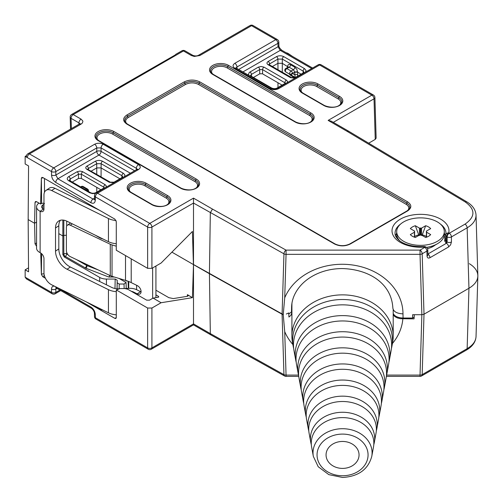 <?xml version="1.0" encoding="UTF-8"?>
<svg xmlns="http://www.w3.org/2000/svg" width="503" height="503" viewBox="0 0 503 503"><rect width="100%" height="100%" fill="white"/><g stroke="black" fill="none" stroke-linecap="round" stroke-linejoin="round"><path stroke-width="0.75" d="M114.986 288.502L115.187 279.052L106.429 279.052A9.494 5.483 180 0 1 99.713 277.449L64.252 256.97L62.844 254.505L62.844 235.964L58.813 233.637L62.844 235.964L63.824 235.398L66.39 235.253L63.824 235.398L62.844 235.964L62.844 220.05M28.533 267.873L25.15 269.822L25.15 277.184L51.526 292.406L51.526 289.074A3.037 1.817 180 0 0 55.82 289.074L56.154 287.955M56.971 288.408L55.82 289.074L55.82 292.406A3.037 1.817 180 0 1 51.526 292.406A3.037 1.754 -60 0 0 52.155 293.758L26.408 278.895L25.15 277.184M147.624 308.031L116.294 289.942L119.947 288.559L124.901 288.559L127.762 289.244L146.65 300.146L149.517 300.146L153.069 298.097L161.098 302.731L151.919 308.031L151.919 347.887L193.498 323.882L193.498 324.869L151.29 349.239A3.037 1.754 -120 0 0 151.919 347.887A3.037 1.817 180 0 1 147.624 347.887L147.624 308.031L151.919 308.031M393.201 314.834L394.912 316.657L397.445 317.959L400.595 318.713L414.057 318.858L414.302 314.721L421.86 314.721L424.01 314.212L468.953 288.257C474.618 284.887 477.586 280.85 477.85 276.16C477.856 271.35 475.021 267.187 469.324 263.673M187.361 296.311L187.412 294.67L192.423 297.663L193.498 264.521L283.315 314.62M171.907 252.148L193.422 264.565L171.907 252.148M286.301 314.01L288.735 312.935L288.936 317.041L290.835 315.412L291.727 313.011A50.646 41.353 180 0 0 291.91 314.507M36.568 246.256L35.034 243.854L34.562 223.257L28.162 219.56L28.564 271.796L25.15 269.822M36.474 201.64L35.034 202.476L34.562 223.257L36.568 222.093L34.562 223.257L28.162 219.56L28.564 165.94L25.15 163.965L25.15 156.395L26.502 155.641M291.91 310.967L291.727 313.011M292.865 344.517A60.775 49.621 -0 0 1 284.717 331.634L286.056 375.093A3.037 1.754 178.2 0 1 283.95 374.647A3.037 1.723 119.1 0 0 284.579 375.993L210.958 334.948L210.329 333.602L193.498 323.882L193.498 203.055L151.919 227.06L151.919 268.332L161.098 263.038L192.423 231.474L193.422 264.565L209.424 273.72L210.329 333.602L283.95 374.647L282.089 314.23L209.424 273.72L210.329 212.769L212.461 209.085L286.056 250.117L420.03 250.117L424.746 247.394L424.218 247.086A28.482 16.448 180 0 1 392.044 231.499A28.482 16.448 180 0 1 421.74 214.353A28.482 16.448 180 0 1 448.745 232.927L449.273 233.235L464.998 224.156C475.442 216.831 475.549 209.455 465.332 202.024L347.108 131.346L348.642 131.201L466.891 201.898A3.037 1.786 120.9 0 0 465.332 202.024M115.187 279.052L117.212 280.221L117.212 282.849L119.236 284.019L124.04 284.019L126.071 282.504L119.022 278.442M116.294 289.942L116.294 317.6L115.891 318.487L114.885 318.38L116.294 317.575M45.239 277.914L42.83 276.782L45.415 278.278M86.346 301.907L114.885 318.38M42.83 276.782L41.372 274.342L40.73 252.99M192.423 297.663L161.098 302.731M158.175 297.267L158.212 296.204L155.924 294.884M158.212 296.204L158.81 296.871L158.225 297.26L153.069 298.097M155.924 290.218L168.977 297.751M427.934 254.832L427.934 254.801A3.037 1.754 178.3 0 1 427.047 256.09L426.896 251.072L422.18 253.795L424.01 314.212L422.18 374.622L467.142 348.667C472.807 345.303 475.775 341.279 476.039 336.582C475.662 342.015 472.487 346.498 466.514 350.013L466.514 350.013A3.037 1.754 -120 0 0 467.142 348.667L468.953 288.257L424.01 314.212L421.86 314.721L412.623 314.721L412.623 318.028L403.073 318.028C397.967 317.833 394.673 316.318 393.201 313.488M90.917 307.025A3.037 1.754 -60 0 0 91.546 308.37L91.546 308.37C93.281 309.823 94.231 311.414 94.401 313.149L94.401 313.149A3.037 1.754 -1.7 0 0 95.287 314.337C94.948 311.231 93.489 308.792 90.917 307.025L56.858 287.358M284.717 331.634L283.233 314.633L282.089 314.23L283.95 253.814L193.498 203.055L193.498 198.132L212.461 209.085M126.24 288.483L126.071 282.504M126.083 281.064L126.511 280.705M187.412 294.67L188.304 295.695L187.437 296.298L173.271 298.587L169.058 297.701M414.158 317.142L412.623 318.028M175.151 55.009L71.69 114.439A3.037 1.754 60 0 1 73.212 114.583L81.09 119.136A3.037 1.754 -60 0 0 78.946 122.902L79.776 123.813M263.258 74.249L262.371 73.74L259.711 73.84L253.411 77.481M282.114 85.133L262.371 73.74M82.058 178.867L81.172 178.358L78.506 178.458L72.212 182.092M78.506 178.458L78.506 174.22L81.373 174.22L81.373 178.471L100.908 189.75M288.263 67.245L289.15 67.213L286.817 68.559L291.086 71.024A2.025 1.169 60 0 1 292.52 73.476A2.025 1.641 120 0 1 290.074 74.431L294.406 76.934L290.074 74.431A2.025 1.169 -60 0 1 289.659 73.507A2.025 1.169 -60 0 1 291.086 71.024L293.425 69.678L294.802 72.162L290.074 74.431L294.406 76.934C295.204 77.255 295.336 76.557 294.802 74.84L294.802 72.187L292.545 73.495M288.232 67.05L282.271 63.296L277.977 63.296L272.393 66.522M289.143 73.897L290.627 75.425L294.714 77.783M301.102 74.167L297.669 72.187L294.802 72.162A2.025 1.125 0 0 1 297.669 72.162L296.845 69.345L294.852 67.226A2.025 1.169 -60 0 1 293.425 69.678L289.15 67.213A2.025 1.169 120 0 0 290.583 64.761C288.867 63.963 287.892 64.503 287.666 66.383A2.025 1.169 1.7 0 1 288.238 67.044M297.524 76.236L297.669 74.84A2.025 1.188 0 0 0 294.802 74.84L292.52 73.52M119.903 178.785L101.072 167.914L96.771 167.914L91.188 171.139M126.875 124.096C122.575 121.066 122.575 118.035 126.875 114.998L184.148 81.932C189.405 79.449 194.655 79.449 199.905 81.932L407.587 201.835C411.882 204.866 411.882 207.902 407.587 210.933L350.308 243.999C345.058 246.483 339.808 246.483 334.558 243.999L126.875 124.096A1.012 0.585 -60 0 1 127.385 124.046C125.146 122.273 124.241 121.066 124.669 120.418M375.244 139.394L374.018 98.827A3.037 1.754 -1.7 0 0 374.911 97.538L376.137 138.124L375.244 139.394L368.686 143.185M102.958 238.975A9.494 5.483 180 0 1 99.713 237.749L95.274 235.184M435.158 245.062A17.976 10.381 180 0 1 433.215 246.388A17.976 10.381 180 0 1 427.512 248.608M151.919 268.332L147.624 268.332L116.275 250.236L116.275 221.597L114.866 219.132L42.83 177.54L41.812 177.446L41.372 178.351L40.598 204.017L41.623 203.426L41.372 178.351M35.034 202.476L35.468 201.552L36.486 201.646L40.598 204.017M79.82 124.128L79.927 123.681L27.929 153.761A3.037 3.037 0 0 0 26.408 156.395A3.037 1.691 0 0 0 27.3 157.59L25.15 156.395M476.02 214.75L477.85 275.55C477.85 280.479 474.889 284.717 468.953 288.257L467.142 227.834L451.424 236.913L451.424 242.018A3.037 1.691 180 0 1 447.123 242.018L447.123 236.913L446.595 236.605L446.482 241.647L447.123 242.018L446.457 243.27L444.614 240.906A24.326 14.046 0 0 0 444.136 235.725M291.482 311.967L291.539 309.402L291.482 311.967L288.76 313.935M392.856 308.05C391.491 282.818 368.152 269.187 342.084 268.558C332.496 268.627 323.649 270.614 315.532 274.531C309.691 277.398 304.818 280.982 300.913 285.283C294.689 292.325 291.57 299.914 291.57 308.05A50.646 41.353 180 0 0 291.57 308.075L291.57 308.031M291.57 308.075L291.551 309.307M44.49 203.514L43.799 203.168L41.623 203.426M407.902 210.342C409.524 208.116 408.939 206.111 406.154 204.319L198.471 84.416C194.177 82.385 189.883 82.385 185.582 84.416L128.309 117.482C125.524 119.274 124.939 121.28 126.555 123.505M124.631 120.5L125.366 118.205L127.196 116.501L184.865 83.19C189.644 80.939 194.416 80.939 199.188 83.19L406.87 203.093L409.096 205.042L409.832 207.337M409.832 207.293L409.084 204.985L406.87 203.061L199.188 83.158C194.416 80.895 189.644 80.895 184.865 83.158L127.196 116.47L125.172 118.457L124.625 120.456M466.891 201.898C472.631 205.4 475.681 209.808 476.039 215.127C476.033 220.05 473.065 224.281 467.142 227.834A3.037 1.754 -120 0 0 464.998 224.156M147.624 268.332L147.624 227.06L95.388 196.899L95.287 200.295C94.948 203.118 93.489 203.929 90.917 202.734L55.751 182.432C53.18 180.652 51.778 178.188 51.526 175.031A3.037 1.691 -0 0 0 55.82 175.031L96.771 151.39L96.771 147.932L101.072 147.932A3.037 1.754 -60 0 1 103.216 144.254C100.355 142.902 97.488 142.902 94.621 144.254A3.037 1.754 -120 0 1 96.771 147.932L55.82 171.58L55.82 175.031L57.895 178.754L93.068 199.056L94.419 198.276M94.369 199.295L93.068 199.056A3.037 1.754 -60 0 0 90.917 202.734M136.294 169.819L136.338 168.298L137.2 169.278M130.384 173.233L98.921 155.069A3.037 1.754 120 0 0 101.072 151.39L101.072 147.932L136.338 168.298A3.037 1.754 -60 0 1 138.488 164.619L103.216 144.254M311.709 68.546L280.246 50.375L278.027 46.741L277.92 43.346L236.976 66.993A3.037 1.754 -120 0 0 234.826 63.315C232.48 64.969 232.48 66.622 234.826 68.276A3.037 1.754 -60 0 1 236.341 68.125L235.995 67.855L236.096 68.245M237.02 68.515L236.976 66.993L236.114 67.968M234.826 63.315L275.776 39.668A3.037 1.754 60 0 1 277.92 43.346A3.037 1.754 178.3 0 0 278.813 42.057L278.914 45.452A3.037 1.754 178.3 0 1 278.027 46.741L238.667 69.464M95.287 200.295A3.037 1.754 -178.3 0 1 94.401 199.006L94.331 199.433L94.602 199.182M137.218 169.549L137.319 169.165L136.967 169.429A3.037 1.754 60 0 1 138.488 169.58C140.834 167.927 140.834 166.273 138.488 164.619M278.687 88.635C275.826 89.993 272.959 89.993 270.098 88.635A3.037 1.754 -60 0 1 271.614 88.484L271.614 88.484C272.708 89.32 274.556 89.32 277.172 88.484L318.122 64.843A3.037 1.754 60 0 1 319.638 64.994L278.687 88.635A3.037 1.754 -120 0 0 277.172 88.484M283.233 314.633L284.717 297.814A60.775 49.621 0 0 1 352.169 264.943A60.775 49.621 0 0 1 402.985 313.853C396.829 313.545 393.453 311.621 392.856 308.081M348.642 131.201L331.181 121.122L328.145 120.399L371.874 95.149L319.638 64.994A3.037 1.754 -60 0 1 321.159 64.843A3.037 3.037 0 0 0 318.122 64.843M79.575 123.945A3.037 1.754 60 0 1 81.09 124.096L82.329 123.065L82.869 121.594L82.725 120.846L81.09 119.136M192.831 55.349L192.831 55.349A3.037 1.754 120 0 0 191.31 55.5L194.277 56.443L199.905 55.5A3.037 1.754 60 0 0 198.389 55.349L198.389 55.349C196.774 56.129 194.919 56.129 192.831 55.349L184.953 50.803A3.037 1.754 120 0 0 183.432 50.948L73.212 114.583A3.037 1.754 -60 0 0 71.061 118.35L71.376 128.68M96.664 192.699A2.025 1.169 -120 0 0 95.822 192.687L104.146 187.883A2.025 1.169 60 0 1 104.989 187.896M103.693 188.141L103.725 187.129L104.303 187.782M82.806 171.768A2.025 1.169 -60 0 0 81.373 174.22L103.725 187.129A2.025 1.169 -60 0 1 105.158 184.676L82.467 171.592L79.939 171.083L77.078 171.768A2.025 1.169 -120 0 1 78.506 174.22L70.181 179.03L70.213 180.942M114.86 182.193A2.025 1.169 -120 0 0 114.024 182.18L110.32 182.18L87.799 169.354M113.923 182.734L109.308 182.281A2.025 1.169 -60 0 1 110.32 182.18M96.771 174.359L96.708 163.714L88.383 168.518A2.025 1.169 -120 0 0 86.95 166.065C85.391 167.172 85.391 168.272 86.95 169.373A2.025 1.169 -60 0 1 87.962 169.272M88.415 169.536L88.383 168.518L87.811 169.171M249.048 75.456L248.476 74.387L249.249 72.47L258.278 67.151A2.025 1.169 60 0 1 259.711 69.603L262.572 69.603L262.572 73.859M258.278 67.151L261.145 66.465L264.006 67.151A2.025 1.169 120 0 0 262.572 69.603L285.503 83.165M287.15 82.725L287.49 81.323L286.364 80.059A2.025 1.169 120 0 0 284.931 82.511L284.899 83.529M286.188 83.278A2.025 1.169 -120 0 0 285.346 83.265L277.021 88.075A2.025 1.169 60 0 1 277.863 88.088M296.066 77.575A2.025 1.169 -120 0 0 295.223 77.563L291.52 77.563A2.025 1.169 -60 0 0 290.508 77.663L295.129 78.122M269.011 64.554L269.589 63.906L269.614 64.918M277.977 69.741L277.914 59.096L269.589 63.906A2.025 1.169 60 0 0 268.156 61.454C266.59 62.554 266.59 63.655 268.156 64.761A2.025 1.169 -60 0 1 269.168 64.661L291.52 77.563M296.204 362.286A47.37 38.681 -0 0 1 295.701 360.01A47.37 38.681 -0 0 1 342.556 315.614A47.37 38.681 -0 0 1 389.41 360.01A47.37 38.681 -0 0 1 388.907 362.286M389.41 360.01L391.089 350.836A49.068 40.064 180 0 0 342.556 304.849A49.068 40.064 180 0 0 294.022 350.836L295.701 360.01M293.689 348.56A49.91 40.756 -0 0 1 293.192 346.284L292.469 342.323A50.646 41.353 -0 0 1 291.91 336.218A50.646 41.353 -0 0 1 342.556 294.865A50.646 41.353 -0 0 1 393.201 336.218A50.646 41.353 -0 0 1 392.642 342.323L391.919 346.284A49.91 40.756 -0 0 1 391.422 348.56M293.192 346.284A49.91 40.756 -0 0 1 292.645 340.261A49.91 40.756 -0 0 1 342.556 299.505A49.91 40.756 -0 0 1 391.919 346.284M298.719 376.011A44.83 36.606 -0 0 1 298.216 373.742A44.83 36.606 -0 0 1 342.556 331.722A44.83 36.606 -0 0 1 386.895 373.742A44.83 36.606 -0 0 1 386.386 376.011M386.895 373.742L388.574 364.562A46.528 37.989 180 0 0 342.556 320.958A46.528 37.989 180 0 0 296.537 364.562L298.216 373.742M301.24 389.743A42.29 34.531 -0 0 1 300.725 387.467A42.29 34.531 -0 0 1 342.556 347.831A42.29 34.531 -0 0 1 384.38 387.467A42.29 34.531 -0 0 1 383.871 389.743M384.38 387.467L386.065 378.287A43.987 35.92 180 0 0 342.556 337.067A43.987 35.92 180 0 0 299.046 378.287L300.725 387.467M303.755 403.469A39.75 32.456 -0 0 1 303.24 401.193A39.75 32.456 -0 0 1 342.556 363.939A39.75 32.456 -0 0 1 381.871 401.193A39.75 32.456 -0 0 1 381.349 403.469M381.871 401.193L383.55 392.019A41.447 33.846 180 0 0 342.556 353.175A41.447 33.846 180 0 0 301.561 392.019L303.24 401.193M306.277 417.201A37.209 30.381 -0 0 1 305.749 414.925A37.209 30.381 -0 0 1 342.556 380.048A37.209 30.381 -0 0 1 379.356 414.925A37.209 30.381 -0 0 1 378.834 417.201M379.356 414.925L381.035 405.745A38.907 31.771 180 0 0 342.556 369.284A38.907 31.771 180 0 0 304.07 405.745L305.749 414.925M308.798 430.926A34.669 28.313 -0 0 1 308.264 428.65A34.669 28.313 -0 0 1 342.556 396.157A34.669 28.313 -0 0 1 376.848 428.65A34.669 28.313 -0 0 1 376.313 430.926M376.848 428.65L378.526 419.477A36.367 29.696 180 0 0 342.556 385.392A36.367 29.696 180 0 0 306.585 419.477L308.264 428.65M311.319 444.658A32.129 26.238 -0 0 1 310.779 442.382A32.129 26.238 -0 0 1 342.556 412.265A32.129 26.238 -0 0 1 374.333 442.382A32.129 26.238 -0 0 1 373.792 444.658M374.333 442.382L376.011 433.202A33.833 27.621 180 0 0 342.556 401.501A33.833 27.621 180 0 0 309.094 433.202L310.779 442.382M373.503 446.934A31.293 25.546 180 0 0 342.556 417.609A31.293 25.546 180 0 0 311.609 446.934L313.338 456.391A29.539 24.119 -0 0 1 342.556 428.713A29.539 24.119 -0 0 1 371.767 456.391L373.503 446.934M291.91 336.218L291.91 305.22A50.646 41.353 -0 0 1 291.979 303.045M342.556 468.4A16.498 13.474 -0 0 1 326.24 456.919A16.498 13.474 -0 0 1 326.057 454.926A16.498 13.474 -0 0 1 343.775 441.489A16.498 13.474 -0 0 1 358.872 456.919A16.498 13.474 -0 0 1 342.556 468.4M414.591 236.699A6.992 4.037 180 0 1 415.56 235.995A6.992 4.037 180 0 1 418.748 234.945L419.427 235.549M415.34 225.734L419.427 228.092A0.61 0.352 0 0 0 420.288 228.092L420.715 228.092A0.61 0.352 0 0 0 421.577 228.092L425.664 225.734A11.412 6.589 180 0 1 430.675 228.626L426.588 230.99A0.61 0.352 0 0 0 426.588 231.481L426.588 231.732A0.61 0.352 0 0 0 426.588 232.229L430.675 234.587A11.412 6.589 180 0 1 425.664 237.485L421.577 235.121A0.61 0.352 0 0 0 420.715 235.121L420.288 235.121A0.61 0.352 0 0 0 419.427 235.121L415.34 237.485A11.412 6.589 180 0 1 410.322 234.587L414.415 232.229A0.61 0.352 0 0 0 414.415 231.732L414.415 231.481A0.61 0.352 0 0 0 414.415 230.99L410.322 228.626A11.412 6.589 180 0 1 415.34 225.734L418.748 234.945M421.577 235.549L422.25 234.945A6.992 4.037 180 0 1 426.412 236.699M426.494 247.388A23.804 13.744 0 0 0 437.333 243.804L437.333 243.804A23.804 13.744 0 0 0 444.306 234.09L444.306 231.606A23.804 13.744 180 0 1 437.333 241.327A23.804 13.744 180 0 1 411.391 244.307A23.804 13.744 180 0 1 396.697 231.606A23.804 13.744 180 0 1 420.502 217.868A23.804 13.744 180 0 1 444.306 231.606M396.697 231.606L396.697 234.09A23.804 13.744 0 0 0 399.898 240.968M422.25 234.945L425.664 225.734M420.502 235.247L420.502 227.966M430.908 247.514L437.333 243.804L430.908 247.514M133.383 292.488L133.383 291.954L137.231 293.853A5.061 3.144 56 0 0 140.067 293.909A5.061 3.144 56 0 0 140.758 289.791A5.061 3.144 56 0 0 137.231 285.578L131.214 282.611A30.387 17.542 180 0 0 125.511 280.391L112.031 276.336A10.129 5.847 180 0 1 110.27 275.663L70.301 256.637A5.061 3.188 -125 0 1 66.39 250.639L66.39 227.482A5.061 3.188 -125 0 1 67.396 225.193A5.061 3.188 -125 0 1 70.301 225.206L110.27 244.238L110.27 275.663M155.924 266.024L155.924 297.631M124.606 288.559L129.302 288.345A10.129 5.847 180 0 1 136.671 289.728L140.526 291.627A5.061 3.144 -124 0 0 141.079 291.859M116.036 220.528A15.191 8.771 180 0 1 108.441 218.522L51.671 190.524A10.129 6.288 -124 0 0 45.999 190.398A10.129 6.288 -124 0 0 43.968 194.994L43.968 209.053A5.061 3.144 56 0 1 42.956 211.348A5.061 3.144 56 0 1 40.121 211.291A10.129 5.847 180 0 1 36.568 206.84A10.129 5.847 180 0 1 38.957 203.074M43.968 204.187L42.849 204.941A5.061 2.924 0 0 0 41.636 206.84A5.061 2.924 0 0 0 43.409 209.066L40.121 211.291L40.121 252.638A5.061 3.144 56 0 1 43.968 258.674L43.968 272.733A10.129 6.288 -124 0 0 51.671 284.805L108.441 312.803A15.191 8.771 0 0 0 116.294 314.828M116.294 291.671A15.191 8.771 180 0 1 108.441 289.646L67.075 269.243A15.191 9.431 56 0 1 55.519 251.142L58.813 248.916A15.191 9.431 -124 0 0 70.363 267.018L111.729 287.427A10.129 5.847 0 0 0 118.337 288.823M60.398 220.264A15.191 9.431 -124 0 0 58.813 225.759L55.519 227.985L55.519 251.142M55.519 227.985A15.191 9.431 56 0 1 58.568 221.094A15.191 9.431 56 0 1 67.075 221.276L108.441 241.679A15.191 8.771 0 0 0 116.275 243.704M40.121 252.638A10.129 5.847 180 0 1 36.568 248.193L36.568 206.84M152.635 267.923L152.635 298.342M116.275 246.187L112.031 244.911A10.129 5.847 180 0 1 110.27 244.238M45.999 190.398L49.288 188.179A10.129 6.288 56 0 1 54.959 188.298L99.625 210.329M58.813 225.759L58.813 248.916M43.409 209.066A5.061 3.144 -124 0 0 43.962 209.298M133.383 291.954A5.061 2.924 0 0 0 131.421 291.35M286.125 52.746A10.129 5.382 63.7 0 1 288.628 53.808L288.276 53.984M292.557 56.462L288.628 53.808M106.429 279.052L106.429 284.805M114.37 277.04L108.774 277.027L85.894 268.225L65.258 256.392L64.252 256.97M54.55 286.226C52.652 285.893 51.646 286.848 51.526 289.074M95.287 314.337L95.388 317.733L147.624 347.887A3.037 1.754 -60 0 0 148.253 349.239L96.016 319.084A3.037 1.754 -60 0 1 95.388 317.733A3.037 1.754 -1.7 0 1 94.501 316.544A3.037 3.037 0 0 0 96.016 319.084M35.034 243.854L36.568 242.968M52.155 293.758A3.037 3.037 0 0 0 55.192 293.758A3.037 1.754 -120 0 0 55.82 292.406L59.857 290.08M402.853 318.858A60.775 49.621 -0 0 1 392.428 343.499M284.579 375.993A3.037 3.037 0 0 0 286.056 376.382L286.056 375.093L298.493 375.093M386.612 375.093L420.03 375.093L421.86 314.721L420.03 254.348L286.056 254.348L284.717 297.814M41.372 274.342L41.623 253.713M102.794 310.018A12.122 6.998 180 0 1 97.859 308.289L89.433 303.428M136.634 285.283L136.571 289.678M128.73 281.51L128.73 288.37M128.139 281.278L128.29 288.389M99.713 277.449L99.651 281.466M62.844 254.505L63.824 253.94L63.824 220.176M87.032 264.603L87.019 265.628L98.337 269.985M66.692 252.368L66.692 253.94L67.918 254.65M76.349 259.517L86.554 265.408L86.566 264.377M56.405 287.766L55.959 287.892L56.38 288.068A3.037 1.754 -60 0 1 55.751 286.817M466.514 350.013L421.552 375.974A3.037 1.754 -120 0 0 422.18 374.622A3.037 1.754 1.7 0 1 420.03 375.093L420.03 376.382L386.348 376.382M117.212 280.221L117.029 288.779M117.086 288.785L117.212 282.849M124.14 288.559L124.04 284.019M119.236 284.019L119.142 288.621M126.071 282.849L126.184 288.483M44.057 274.016A2.025 1.125 0 0 0 41.623 274.198A2.025 1.169 -120 0 0 43.057 276.65A2.025 1.169 -60 0 0 44.27 275.172M98.399 307.855A2.025 1.169 -60 0 1 97.859 308.289M63.824 253.94A2.025 1.169 -120 0 0 65.258 256.392A2.025 1.169 120 0 0 66.692 253.94A2.025 1.125 180 0 0 63.824 253.94M108.774 277.027A2.025 0.918 111.1 0 0 109.729 275.405M85.12 267.86A2.025 1.169 -60 0 0 86.554 265.408L87.019 265.628A2.025 0.918 -68.9 0 1 85.894 268.225M175.484 54.513L181.916 50.803A3.037 1.754 60 0 1 183.432 50.948L191.31 55.5M288.125 67.119L285.805 68.458A2.025 1.169 -120 0 1 286.817 68.559A2.025 1.169 120 0 0 285.383 71.042A2.025 1.169 120 0 0 285.805 71.967L294.406 76.934A2.025 1.169 120 0 1 294.821 77.745M277.977 87.522L277.977 82.75M303.102 73.017L303.127 71.105L282.334 59.096L282.271 72.225M287.685 67.377L287.666 66.383M297.669 72.162L297.669 74.84M96.771 192.14L96.771 187.361M121.896 177.634L121.927 175.717L101.134 163.714L101.072 176.842M339.556 96.4A11.123 6.42 180 0 1 339.556 105.479A11.123 6.42 180 0 1 323.825 105.479L302.334 93.08A11.123 6.42 180 0 1 302.334 83.995A11.123 6.42 180 0 1 318.072 83.995L339.556 96.4A1.012 0.585 120 0 0 338.84 97.626L338.84 97.657A10.11 5.835 180 0 1 341.801 101.832A10.11 5.835 0 0 0 338.84 97.626L317.355 85.221A10.11 5.835 0 0 0 306.277 83.97A10.11 5.835 0 0 0 300.09 89.421C299.637 90.006 300.555 91.206 302.844 93.03A1.012 0.585 120 0 0 302.334 93.08M310.904 112.942A11.123 6.42 180 0 1 310.904 122.022A11.123 6.42 180 0 1 295.173 122.022L212.813 74.469A11.123 6.42 180 0 1 212.813 65.384A11.123 6.42 180 0 1 228.544 65.384L310.904 112.942A1.012 0.585 120 0 0 310.194 114.168L227.828 66.61A10.11 5.835 0 0 0 216.749 65.359A10.11 5.835 0 0 0 210.568 70.81C210.116 71.395 211.027 72.595 213.316 74.419A1.012 0.585 120 0 0 212.813 74.469M167.662 195.642A11.123 6.42 180 0 1 167.662 204.721A11.123 6.42 180 0 1 151.931 204.721L130.447 192.316A11.123 6.42 180 0 1 130.447 183.237A11.123 6.42 180 0 1 146.178 183.237L167.662 195.642A1.012 0.585 120 0 0 166.946 196.868L166.946 196.893A10.11 5.835 180 0 1 169.907 201.074A10.11 5.835 0 0 0 166.946 196.868L145.461 184.463A10.11 5.835 0 0 0 134.383 183.211A10.11 5.835 0 0 0 128.202 188.663C127.749 189.241 128.667 190.448 130.95 192.265A1.012 0.585 120 0 0 130.447 192.316M196.315 179.099A11.123 6.42 180 0 1 196.315 188.185A11.123 6.42 180 0 1 180.583 188.185L98.217 140.633A11.123 6.42 180 0 1 98.217 131.547A11.123 6.42 180 0 1 113.948 131.547L196.315 179.099A1.012 0.585 120 0 0 195.598 180.326L195.598 180.357A10.11 5.835 180 0 1 198.559 184.538A10.11 5.835 0 0 0 195.598 180.326L113.232 132.773A10.11 5.835 0 0 0 102.153 131.522A10.11 5.835 0 0 0 95.972 136.973A10.11 5.835 180 0 1 102.166 131.547A10.11 5.835 180 0 1 113.232 132.805L195.598 180.357A1.012 0.585 120 0 1 194.881 181.583L112.515 134.031A9.098 5.25 0 0 0 100.801 133.465A9.098 5.25 0 0 0 97.903 140.048M81.09 124.096L29.451 153.912L53.676 167.901L94.621 144.254M138.488 169.58L97.538 193.221L149.768 223.382L193.498 198.132M347.108 131.346L328.145 120.399M270.098 88.635L234.826 68.276M278.813 42.057A3.037 3.037 0 0 0 277.291 39.517A3.037 1.754 120 0 0 275.776 39.668L251.55 25.684L199.905 55.5M396.867 235.725A24.326 14.046 0 0 0 396.351 237.347M427.908 253.984L446.457 243.27A3.037 1.754 60 0 1 448.607 246.948L450.6 244.835L451.424 242.018M51.526 175.031L51.526 171.58L27.3 157.59A3.037 1.754 120 0 1 29.451 153.912A3.037 1.754 60 0 0 27.929 153.761M290.583 64.761L294.852 67.226M402.985 313.853L403.073 318.028M374.911 97.538A3.037 3.037 0 0 0 373.389 95.004A3.037 1.754 -60 0 0 371.874 95.149A3.037 1.754 60 0 1 374.018 98.827L333.294 122.342M448.607 246.948L429.958 257.718C428.242 258.511 427.273 257.97 427.047 256.09M95.708 193.278L92.634 193.642L89.547 192.787L68.754 180.784C66.754 179.376 66.754 177.974 68.754 176.578L77.078 171.768M105.944 187.342L106.29 185.934L105.158 184.676M86.95 166.065L95.274 161.262C97.708 160.111 100.141 160.111 102.562 161.262L123.361 173.265L124.731 174.686L124.838 175.692L124.266 176.767M109.308 182.281L86.95 169.373M134.647 170.775L101.072 151.39A3.037 1.691 180 0 0 96.771 151.39A3.037 1.754 60 0 0 98.921 155.069L57.895 178.754A3.037 1.754 -60 0 0 55.751 182.432M259.711 73.84L259.711 69.603L251.387 74.413L251.412 76.324M276.48 88.786L272.305 88.786M264.006 67.151L286.364 80.059M268.156 61.454L276.48 56.644C278.901 55.493 281.334 55.493 283.767 56.644L304.56 68.653L306.038 70.433L305.466 72.149M290.508 77.663L268.156 64.761M278.914 45.452C278.737 46.722 279.687 48.313 281.768 50.231L281.768 50.231A3.037 1.754 -60 0 0 280.246 50.375L242.93 71.923M445.765 242.874A1.012 0.585 120 0 0 446.482 241.647L445.589 240.377L445.702 235.341A3.037 3.037 0 0 1 445.777 234.731A3.037 2.458 -167.2 0 0 445.727 235.134A3.037 1.735 1.3 0 0 445.702 235.341A3.037 1.735 1.3 0 0 446.595 236.605A3.037 1.754 -60 0 1 448.745 232.927A3.037 2.458 -167.2 0 0 445.777 234.731L445.947 233.398A25.446 14.694 0 0 0 440.364 224.036M400.64 224.036A25.446 14.694 0 0 0 395.056 233.398C394.949 235.718 396.502 238.196 399.715 240.836C405.305 245.03 413.397 246.929 423.985 246.539A3.037 0.321 -94.3 0 1 424.218 247.086A3.037 1.754 -60 0 1 425.733 246.935A3.037 3.037 0 0 0 423.985 246.539M395.534 235.744A25.339 14.631 180 0 1 396.697 233.222M444.306 233.222A25.339 14.631 180 0 1 445.677 236.58M85.46 189.744L86.497 189.147L82.222 186.682L81.19 187.279M87.874 191.14A2.025 1.169 -120 0 0 86.497 189.147A2.025 1.169 -60 0 1 87.509 189.046L83.24 186.582A2.025 1.169 120 0 0 82.222 186.682A2.025 1.169 -120 0 0 81.209 186.582L80.593 186.934M99.713 237.749L99.707 237.372M44.49 178.496L44.49 192.265M66.692 221.094L66.692 226.036M128.202 188.675A10.11 5.835 180 0 1 134.395 183.237A10.11 5.835 180 0 1 145.461 184.488L166.946 196.893A1.012 0.585 120 0 1 166.229 198.119L144.745 185.714A9.098 5.25 0 0 0 133.031 185.154A9.098 5.25 0 0 0 130.132 191.731M167.977 204.136A9.098 5.25 0 0 0 166.229 198.119M113.948 131.547A1.012 0.585 -60 0 0 113.232 132.773L113.232 132.805A1.012 0.585 -60 0 1 112.515 134.031M196.623 187.6A9.098 5.25 0 0 0 194.881 181.583M185.582 84.416A1.012 0.585 -120 0 1 184.865 83.19L184.865 83.158A1.012 0.585 -120 0 0 184.148 81.932M126.875 114.998A1.012 0.585 -120 0 1 127.592 116.224L127.592 116.256A1.012 0.585 -120 0 0 128.309 117.482M406.154 204.319A1.012 0.585 120 0 0 406.87 203.093L406.87 203.061A1.012 0.585 -60 0 1 407.587 201.835M199.905 81.932A1.012 0.585 -60 0 0 199.188 83.158L199.188 83.19A1.012 0.585 120 0 1 198.471 84.416M210.568 70.829A10.11 5.835 180 0 1 216.762 65.39A10.11 5.835 180 0 1 227.828 66.641L310.194 114.194A10.11 5.835 180 0 1 313.149 118.375A10.11 5.835 0 0 0 310.194 114.168A1.012 0.585 120 0 1 309.477 115.42L227.111 67.867A9.098 5.25 0 0 0 215.391 67.308A9.098 5.25 0 0 0 212.499 73.884M228.544 65.384A1.012 0.585 -60 0 0 227.828 66.61L227.828 66.641A1.012 0.585 -60 0 1 227.111 67.867M311.219 121.437A9.098 5.25 0 0 0 309.477 115.42M300.096 89.433A10.11 5.835 180 0 1 306.289 83.995A10.11 5.835 180 0 1 317.355 85.252L338.84 97.657A1.012 0.585 120 0 1 338.123 98.884L316.639 86.478A9.098 5.25 0 0 0 304.919 85.912A9.098 5.25 0 0 0 302.026 92.489M318.072 83.995A1.012 0.585 -60 0 0 317.355 85.221L317.355 85.252A1.012 0.585 -60 0 1 316.639 86.478M339.865 104.894A9.098 5.25 0 0 0 338.123 98.884M323.825 105.479A1.012 0.585 -60 0 1 324.328 105.435L302.844 93.03M295.173 122.022A1.012 0.585 -60 0 1 295.682 121.971L213.316 74.419M144.745 185.714A1.012 0.585 -60 0 0 145.461 184.488A1.012 0.585 -60 0 1 146.178 183.237M151.931 204.721A1.012 0.585 -60 0 1 152.44 204.671L130.95 192.265M180.583 188.185A1.012 0.585 -60 0 1 181.086 188.135L98.72 140.582A1.012 0.585 120 0 0 98.217 140.633M407.587 210.933A1.012 0.585 -120 0 0 407.078 210.883L349.805 243.949C344.888 246.225 339.978 246.225 335.061 243.949L127.385 124.046M350.308 243.999A1.012 0.585 -120 0 0 349.805 243.949M334.558 243.999A1.012 0.585 -60 0 1 335.061 243.949M68.754 176.578A2.025 1.169 60 0 1 70.181 179.03L69.269 180.326M122.845 177.018L121.927 175.717A2.025 1.169 -60 0 1 123.361 173.265M102.562 161.262A2.025 1.169 -60 0 0 101.134 163.714L96.708 163.714A2.025 1.169 -120 0 0 95.274 161.262M249.953 71.96A2.025 1.169 -120 0 1 251.387 74.413L250.469 75.708M283.767 56.644A2.025 1.169 -60 0 0 282.334 59.096L277.914 59.096A2.025 1.169 -120 0 0 276.48 56.644M304.39 72.772A2.025 1.169 60 0 0 303.548 72.759L304.026 72.187L303.127 71.105A2.025 1.169 -60 0 1 304.56 68.653M51.526 171.58A3.037 1.754 -60 0 1 53.676 167.901A3.037 1.754 -120 0 1 55.82 171.58A3.037 1.691 -0 0 1 51.526 171.58M277.291 39.517L253.066 25.534A3.037 1.754 120 0 0 251.55 25.684A3.037 1.754 60 0 0 250.029 25.534L198.389 55.349M136.967 169.429L96.016 193.077A3.037 1.754 60 0 1 97.538 193.221A3.037 1.754 -60 0 0 95.388 196.899A3.037 1.754 -178.3 0 1 94.501 195.61L94.401 199.006M147.624 227.06A3.037 1.691 0 0 0 151.919 227.06A3.037 1.754 -120 0 0 149.768 223.382A3.037 1.754 -60 0 0 147.624 227.06M283.95 253.814A3.037 1.754 1.8 0 0 286.056 254.348L286.056 250.117A3.037 1.723 -60.9 0 0 283.95 253.814M422.18 253.795A3.037 1.754 178.3 0 1 420.03 254.348L420.03 250.117A3.037 1.754 60 0 1 422.18 253.795M426.267 247.243A3.037 1.754 -60 0 0 424.746 247.394A3.037 1.754 60 0 1 426.896 251.072A3.037 1.754 -1.7 0 0 427.783 249.784A3.037 3.037 0 0 0 426.267 247.243L425.733 246.935M451.424 236.913A3.037 1.754 -120 0 0 449.273 233.235A3.037 1.754 -60 0 0 447.123 236.913A3.037 1.691 0 0 0 451.424 236.913M427.915 254.097A3.037 1.754 60 0 1 429.958 257.718M444.614 240.906A1.012 0.817 -167 0 0 445.589 240.34M78.984 124.285L78.946 122.902L71.061 118.35A3.037 1.754 -1.7 0 1 70.175 117.161L70.539 129.164M89.547 192.787A2.025 1.169 -60 0 1 90.559 192.687L69.282 180.326M68.754 180.784A2.025 1.169 -60 0 1 69.766 180.684M123.185 177.389A2.025 1.169 -120 0 0 122.348 177.377L114.024 182.18M270.922 88.088A2.025 1.169 120 0 1 271.765 88.075L250.966 76.066A2.025 1.169 120 0 0 250.123 76.079M285.805 71.967L285.805 71.967A2.025 2.025 0 0 1 285.805 68.458M290.2 74.507L290.206 74.513A2.025 1.169 -60 0 1 290.627 75.425M41.931 177.389A2.025 1.169 60 0 0 41.623 178.207A2.025 1.207 180 0 1 43.409 177.873M342.556 475.756A25.508 20.83 180 0 0 364.65 444.514A25.508 20.83 180 0 0 320.461 444.514A25.508 20.83 180 0 0 342.556 475.756M426.588 237.183L426.588 232.229M414.415 237.183L414.415 232.229M419.427 235.121L419.427 228.092M420.288 235.121L420.288 228.092M420.715 235.121L420.715 228.092M421.577 235.121L421.577 228.092M108.441 312.803L108.441 289.646M108.441 218.522L108.441 241.679M131.214 258.856L131.214 282.611M72.256 223.835L70.301 225.206M70.363 267.018L67.075 269.243M137.231 293.853L140.526 291.627M42.849 204.941L42.849 208.745M54.959 188.298L51.671 190.524M112.031 244.911L112.031 276.336M125.511 280.391L125.511 255.568M477.85 276.16L476.039 336.582M55.192 293.758L60.712 290.571M91.546 308.37L56.38 288.068M94.401 313.149L94.501 316.544M148.253 349.239A3.037 3.037 0 0 0 151.29 349.239M210.958 334.948L193.498 324.869M298.763 376.382L286.056 376.382M420.03 376.382A3.037 3.037 0 0 0 421.552 375.974M341.801 101.826C339.506 108.736 329.396 107.799 324.328 105.435M313.149 118.368C310.86 125.278 300.75 124.342 295.682 121.971M169.907 201.068C167.612 207.978 157.502 207.041 152.44 204.671M198.559 184.526C196.264 191.442 186.154 190.505 181.086 188.135M98.72 140.582C96.438 138.759 95.52 137.558 95.972 136.973M409.794 207.249C410.209 207.915 409.304 209.129 407.078 210.883M236.341 68.125L271.614 88.484M312.602 68.031L281.768 50.231M96.016 193.077A3.037 3.037 0 0 0 94.501 195.61M373.389 95.004L321.159 64.843M427.934 254.801L427.783 249.784M71.69 114.439A3.037 3.037 0 0 0 70.175 117.161M184.953 50.803A3.037 3.037 0 0 0 181.916 50.803M253.066 25.534A3.037 3.037 0 0 0 250.029 25.534M95.822 192.687C93.835 193.441 92.08 193.441 90.559 192.687M122.826 177.018L122.348 177.377M250.966 76.066L250.481 75.708M271.765 88.075C273.751 88.824 275.506 88.824 277.021 88.075M303.548 72.759L295.223 77.563M83.24 186.582A2.025 2.025 0 0 0 81.209 186.582M88.415 191.448A2.025 2.025 0 0 0 87.509 189.046M393.201 336.218L393.201 309.584M313.338 456.391L318.217 466.734L328.817 474.631L342.556 477.466C358.406 476.517 368.139 469.494 371.767 456.391M426.412 237.246L426.412 231.235M414.591 237.246L414.591 231.235M70.546 222.986L67.396 225.193"/></g></svg>
